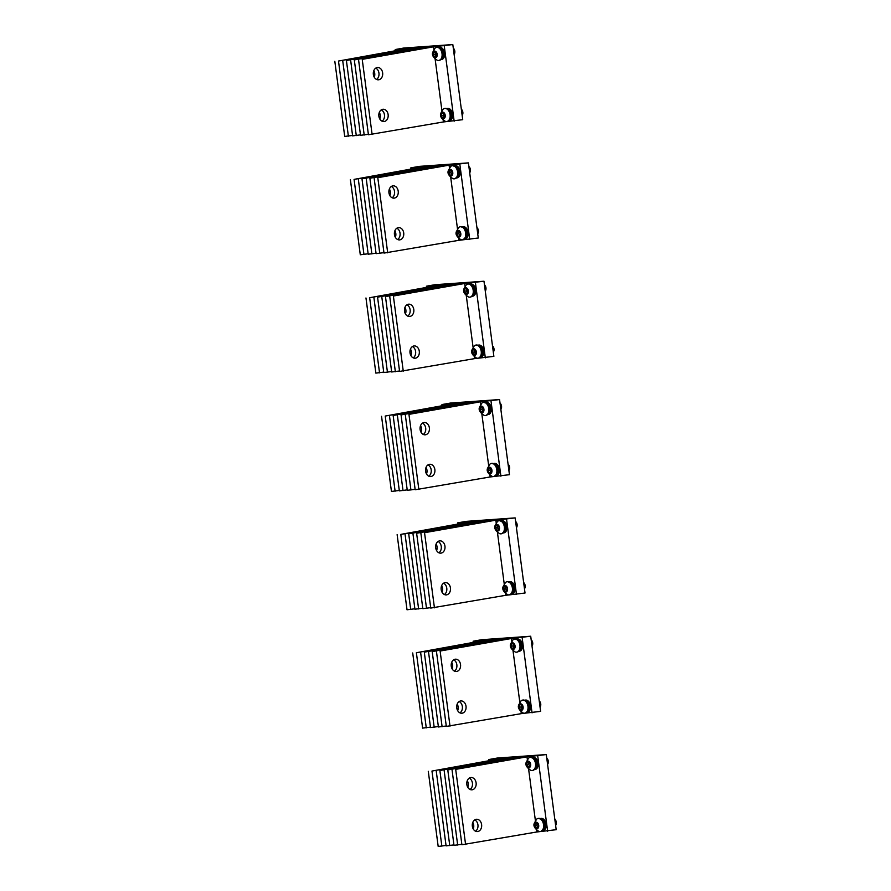 <?xml version="1.0" encoding="UTF-8"?>
<svg xmlns="http://www.w3.org/2000/svg" width="891" height="891" viewBox="0 0 891 891"><rect width="100%" height="100%" fill="white"/><g stroke="black" fill="none" stroke-linecap="round" stroke-linejoin="round"><path stroke-width="1.34" d="M505.475 593.361L505.732 595.299L525.033 593.027L515.143 517.894L495.841 520.166L496.198 522.883M497.434 532.317L504.228 583.939M495.841 520.166L424.539 532.695L499.405 519.531L487.811 520.355L416.632 533.252L491.487 520.099L479.904 520.923L408.713 533.82L483.579 520.656L471.996 521.48L400.805 534.388L475.671 521.224L457.529 522.883L457.673 523.997M515.143 517.894L466.082 521.38L457.529 522.883M516.479 594.531L506.578 519.397M505.732 595.299L430.754 608.085L420.853 532.952M434.429 607.829L424.539 532.695M444.954 546.183A6.17 4.7 -94.1 0 1 440.755 553.155A6.17 4.7 -94.1 0 1 435.688 547.82A6.17 4.7 -94.1 0 1 439.876 540.848A6.17 4.7 -94.1 0 1 444.954 546.183M438.071 541.472A6.17 4.7 -94.1 0 1 441.268 546.45A6.17 4.7 -94.1 0 1 438.884 552.788M450.445 587.937A6.17 4.7 -94.1 0 1 446.246 594.898A6.17 4.7 -94.1 0 1 441.179 589.564A6.17 4.7 -94.1 0 1 445.377 582.603A6.17 4.7 -94.1 0 1 450.445 587.937M443.573 583.226A6.17 4.7 -94.1 0 1 446.77 588.194A6.17 4.7 -94.1 0 1 444.375 594.531M430.698 607.662L422.835 608.653L412.945 533.52M426.522 608.386L416.632 533.252M436.133 543.989A6.17 4.7 -94.1 0 1 437.047 546.751A6.17 4.7 -94.1 0 1 436.601 550.571M441.624 585.732A6.17 4.7 -94.1 0 1 442.537 588.494A6.17 4.7 -94.1 0 1 442.092 592.326M422.78 608.219L414.928 609.221L405.037 534.088M418.614 608.954L408.713 533.82M414.872 608.787L407.02 609.778L397.13 534.645M410.695 609.522L400.805 534.388M474.313 356.69L474.569 358.627L493.87 356.355L483.98 281.222L464.679 283.494L465.035 286.223M466.283 295.645L473.076 347.267M464.679 283.494L393.377 296.024L468.243 282.859L456.66 283.683L385.469 296.592L460.335 283.427L448.741 284.251L377.561 297.149L452.428 283.984L440.833 284.808L369.654 297.717L444.509 284.552L426.366 286.211L426.522 287.325M483.98 281.222L434.931 284.708L426.366 286.211M485.317 357.859L475.426 282.725M474.569 358.627L399.591 371.424L389.701 296.291M403.267 371.157L393.377 296.024M413.792 309.511A6.17 4.7 -94.1 0 1 409.593 316.483A6.17 4.7 -94.1 0 1 404.525 311.148A6.17 4.7 -94.1 0 1 408.724 304.176A6.17 4.7 -94.1 0 1 413.792 309.511M406.92 304.8A6.17 4.7 -94.1 0 1 410.116 309.778A6.17 4.7 -94.1 0 1 407.722 316.116M419.293 351.266A6.17 4.7 -94.1 0 1 415.095 358.227A6.17 4.7 -94.1 0 1 410.016 352.892A6.17 4.7 -94.1 0 1 414.215 345.931A6.17 4.7 -94.1 0 1 419.293 351.266M412.41 346.554A6.17 4.7 -94.1 0 1 415.607 351.522A6.17 4.7 -94.1 0 1 413.224 357.859M399.536 370.99L391.684 371.981L381.793 296.848M395.359 371.725L385.469 296.592M404.971 307.317A6.17 4.7 -94.1 0 1 405.884 310.079A6.17 4.7 -94.1 0 1 405.438 313.899M410.461 349.06A6.17 4.7 -94.1 0 1 411.375 351.822A6.17 4.7 -94.1 0 1 410.929 355.654M391.628 371.547L383.776 372.549L373.875 297.416M387.451 372.282L377.561 297.149M383.709 372.115L375.857 373.106L365.967 297.973M379.544 372.85L369.654 297.717M443.161 120.018L443.417 121.956L462.719 119.684L452.817 44.55L433.516 46.822L433.884 49.551M435.12 58.973L441.914 110.595M433.516 46.822L362.225 59.352L437.08 46.187L425.497 47.011L354.306 59.92L429.172 46.755L417.589 47.579L346.399 60.477L421.265 47.323L409.671 48.147L338.491 61.045L413.357 47.88L395.214 49.54L395.359 50.664M452.817 44.55L403.768 48.036L395.214 49.54M454.154 121.187L444.264 46.054M443.417 121.956L368.429 134.753L358.538 59.619M372.115 134.485L362.225 59.352M382.64 72.839A6.17 4.7 -94.1 0 1 378.441 79.811A6.17 4.7 -94.1 0 1 373.362 74.476A6.17 4.7 -94.1 0 1 377.561 67.504A6.17 4.7 -94.1 0 1 382.64 72.839M375.757 68.139A6.17 4.7 -94.1 0 1 378.953 73.107A6.17 4.7 -94.1 0 1 376.559 79.444M388.131 114.594A6.17 4.7 -94.1 0 1 383.932 121.555A6.17 4.7 -94.1 0 1 378.864 116.22A6.17 4.7 -94.1 0 1 383.063 109.259A6.17 4.7 -94.1 0 1 388.131 114.594M381.259 109.883A6.17 4.7 -94.1 0 1 384.455 114.85A6.17 4.7 -94.1 0 1 382.061 121.187M368.373 134.318L360.521 135.309L350.631 60.176M364.207 135.053L354.306 59.92M373.808 70.645A6.17 4.7 -94.1 0 1 374.721 73.407A6.17 4.7 -94.1 0 1 374.276 77.239M379.31 112.389A6.17 4.7 -94.1 0 1 380.223 115.151A6.17 4.7 -94.1 0 1 379.778 118.982M360.465 134.875L352.613 135.877L342.723 60.744M356.289 135.61L346.399 60.477M352.558 135.443L344.706 136.434L334.816 61.301M348.381 136.178L338.491 61.045M453.296 48.125A3.798 2.45 80 0 1 454.12 54.396M432.926 53.026A3.319 2.15 80 0 1 435.632 51.411A3.319 2.15 80 0 1 437.136 55.777A3.319 2.15 80 0 1 434.429 57.392A3.319 2.15 80 0 1 432.926 53.026M436.79 54.217L435.576 51.968L433.806 52.146L433.271 54.585L434.496 56.846L436.256 56.656L436.79 54.217M441.947 56.679A6.638 4.288 80 0 1 438.895 60.465A6.638 4.288 80 0 1 437.236 60.265C433.104 57.47 431.623 54.752 432.803 52.146L435.098 48.136A6.638 4.288 80 0 1 436.59 47.39A6.638 4.288 80 0 1 440.856 50.074A6.638 4.288 80 0 1 441.947 56.679M436.768 47.357A6.638 4.288 80 0 1 436.946 47.323A6.638 4.288 80 0 1 441.212 50.007A6.638 4.288 80 0 1 442.304 56.612A6.638 4.288 80 0 1 439.252 60.399A6.638 4.288 80 0 1 439.074 60.432M434.496 56.846L436.289 56.523M435.61 52.046L435.131 54.262L436.3 56.434M433.271 54.585L435.131 54.262M395.76 50.587A6.638 4.288 80 0 1 396.74 50.219A6.638 4.288 80 0 1 397.776 50.23M396.918 50.197A6.638 4.288 80 0 1 397.096 50.163A6.638 4.288 80 0 1 398.132 50.174M461.326 109.17A3.798 2.45 80 0 1 462.162 115.451M440.967 114.07A3.319 2.15 80 0 1 443.673 112.455A3.319 2.15 80 0 1 445.177 116.821A3.319 2.15 80 0 1 442.471 118.436A3.319 2.15 80 0 1 440.967 114.07M444.832 115.262L443.607 113.012L441.847 113.202L441.312 115.63L442.537 117.89L444.297 117.701L444.832 115.262M449.988 117.723A6.638 4.288 80 0 1 446.926 121.51A6.638 4.288 80 0 1 445.266 121.321C441.145 118.514 439.664 115.808 440.833 113.19L443.139 109.181A6.638 4.288 80 0 1 444.631 108.435A6.638 4.288 80 0 1 448.897 111.119A6.638 4.288 80 0 1 449.988 117.723M444.809 108.412A6.638 4.288 80 0 1 444.988 108.368A6.638 4.288 80 0 1 449.253 111.052A6.638 4.288 80 0 1 450.345 117.668A6.638 4.288 80 0 1 447.282 121.454A6.638 4.288 80 0 1 447.104 121.477M442.537 117.89L444.319 117.567M443.651 113.09L443.161 115.307L444.342 117.478M441.312 115.63L443.161 115.307M468.866 166.461A3.798 2.45 80 0 1 469.702 172.731M448.507 171.362A3.319 2.15 80 0 1 451.214 169.747A3.319 2.15 80 0 1 452.717 174.113A3.319 2.15 80 0 1 450.011 175.727A3.319 2.15 80 0 1 448.507 171.362M452.372 172.553L451.147 170.304L449.387 170.482L448.852 172.921L450.078 175.182L451.837 174.992L452.372 172.553M457.529 175.015A6.638 4.288 80 0 1 454.477 178.801A6.638 4.288 80 0 1 452.806 178.601C448.685 175.794 447.204 173.088 448.373 170.482L450.679 166.472A6.638 4.288 80 0 1 452.171 165.726A6.638 4.288 80 0 1 456.437 168.41A6.638 4.288 80 0 1 457.529 175.015M452.35 165.693A6.638 4.288 80 0 1 452.528 165.659A6.638 4.288 80 0 1 456.793 168.343A6.638 4.288 80 0 1 457.885 174.948A6.638 4.288 80 0 1 454.833 178.735A6.638 4.288 80 0 1 454.644 178.768M450.078 175.182L451.86 174.859M451.191 170.381L450.701 172.598L451.882 174.77M448.852 172.921L450.701 172.598M484.448 284.797A3.798 2.45 80 0 1 485.283 291.067M464.088 289.698A3.319 2.15 80 0 1 466.795 288.083A3.319 2.15 80 0 1 468.298 292.448A3.319 2.15 80 0 1 465.592 294.063A3.319 2.15 80 0 1 464.088 289.698M467.953 290.889L466.728 288.639L464.968 288.818L464.434 291.257L465.659 293.507L467.419 293.328L467.953 290.889M473.11 293.351A6.638 4.288 80 0 1 470.047 297.137A6.638 4.288 80 0 1 468.388 296.937C464.267 294.13 462.785 291.424 463.955 288.818L466.26 284.808A6.638 4.288 80 0 1 467.753 284.062A6.638 4.288 80 0 1 472.018 286.735A6.638 4.288 80 0 1 473.11 293.351M467.931 284.029A6.638 4.288 80 0 1 468.109 283.995A6.638 4.288 80 0 1 472.375 286.679A6.638 4.288 80 0 1 473.466 293.284A6.638 4.288 80 0 1 470.403 297.071A6.638 4.288 80 0 1 470.225 297.104M465.659 293.507L467.441 293.195M466.773 288.717L466.283 290.934L467.463 293.106M464.434 291.257L466.283 290.934M476.908 227.506A3.798 2.45 80 0 1 477.732 233.787M456.548 232.406A3.319 2.15 80 0 1 459.255 230.791A3.319 2.15 80 0 1 460.758 235.157A3.319 2.15 80 0 1 458.052 236.772A3.319 2.15 80 0 1 456.548 232.406M460.413 233.598L459.188 231.348L457.428 231.537L456.883 233.965L458.108 236.226L459.879 236.037L460.413 233.598M465.57 236.059A6.638 4.288 80 0 1 462.507 239.846A6.638 4.288 80 0 1 460.847 239.657C456.715 236.85 455.245 234.144 456.415 231.526L458.709 227.517A6.638 4.288 80 0 1 460.213 226.771A6.638 4.288 80 0 1 464.478 229.455A6.638 4.288 80 0 1 465.57 236.059M460.391 226.748A6.638 4.288 80 0 1 460.569 226.704A6.638 4.288 80 0 1 464.835 229.388A6.638 4.288 80 0 1 465.926 235.992A6.638 4.288 80 0 1 462.863 239.779A6.638 4.288 80 0 1 462.685 239.813M458.108 236.226L459.901 235.903M459.233 231.426L458.742 233.642L459.923 235.814M456.883 233.965L458.742 233.642M492.489 345.842A3.798 2.45 80 0 1 493.313 352.123M472.119 350.742A3.319 2.15 80 0 1 474.836 349.127A3.319 2.15 80 0 1 476.329 353.493A3.319 2.15 80 0 1 473.622 355.108A3.319 2.15 80 0 1 472.119 350.742M475.994 351.934L474.769 349.684L473.01 349.873L472.464 352.301L473.689 354.562L475.449 354.373L475.994 351.934M481.151 354.395A6.638 4.288 80 0 1 478.088 358.182A6.638 4.288 80 0 1 476.429 357.982C472.297 355.186 470.827 352.468 471.996 349.862L474.29 345.853A6.638 4.288 80 0 1 475.794 345.107A6.638 4.288 80 0 1 480.06 347.791A6.638 4.288 80 0 1 481.151 354.395M475.972 345.084A6.638 4.288 80 0 1 476.15 345.04A6.638 4.288 80 0 1 480.416 347.724A6.638 4.288 80 0 1 481.508 354.328A6.638 4.288 80 0 1 478.445 358.115A6.638 4.288 80 0 1 478.267 358.149M473.689 354.562L475.482 354.239M474.814 349.762L474.324 351.978L475.504 354.15M472.464 352.301L474.324 351.978M411.341 168.922A6.638 4.288 80 0 1 412.31 168.555A6.638 4.288 80 0 1 413.357 168.566M412.5 168.533A6.638 4.288 80 0 1 412.667 168.499A6.638 4.288 80 0 1 413.714 168.51M426.923 287.258A6.638 4.288 80 0 1 427.892 286.891A6.638 4.288 80 0 1 428.939 286.902M428.07 286.869A6.638 4.288 80 0 1 428.248 286.835A6.638 4.288 80 0 1 429.295 286.846M439.263 47.412A6.17 3.987 80 0 1 439.53 47.357L438.595 47.513A6.17 3.987 80 0 1 438.717 47.513A6.17 3.987 80 0 1 443.462 53.015A6.17 3.987 80 0 1 440.744 59.652M439.53 47.357A6.17 3.987 80 0 1 439.786 47.323A6.17 3.987 80 0 1 444.553 52.937A6.17 3.987 80 0 1 441.658 59.497A6.17 3.987 80 0 1 441.401 59.53M446.647 108.568A6.17 3.987 80 0 1 446.759 108.557A6.17 3.987 80 0 1 451.503 114.059A6.17 3.987 80 0 1 448.774 120.697M447.304 108.457A6.17 3.987 80 0 1 447.56 108.401A6.17 3.987 80 0 1 447.828 108.368A6.17 3.987 80 0 1 452.583 113.981A6.17 3.987 80 0 1 449.699 120.541A6.17 3.987 80 0 1 449.432 120.575M454.844 165.748A6.17 3.987 80 0 1 455.112 165.693L454.176 165.849A6.17 3.987 80 0 1 454.299 165.849A6.17 3.987 80 0 1 459.043 171.35A6.17 3.987 80 0 1 456.326 177.988L457.239 177.832A6.17 3.987 80 0 1 456.983 177.866M455.112 165.693A6.17 3.987 80 0 1 455.368 165.659A6.17 3.987 80 0 1 460.135 171.272A6.17 3.987 80 0 1 457.239 177.832M470.426 284.084A6.17 3.987 80 0 1 470.682 284.029L469.757 284.184A6.17 3.987 80 0 1 469.88 284.184A6.17 3.987 80 0 1 474.625 289.686A6.17 3.987 80 0 1 471.896 296.324L472.82 296.168A6.17 3.987 80 0 1 472.553 296.202M470.682 284.029A6.17 3.987 80 0 1 470.949 283.995A6.17 3.987 80 0 1 475.705 289.608A6.17 3.987 80 0 1 472.82 296.168M462.229 226.904A6.17 3.987 80 0 1 462.34 226.893A6.17 3.987 80 0 1 467.084 232.395A6.17 3.987 80 0 1 464.356 239.033M462.886 226.793A6.17 3.987 80 0 1 463.142 226.737A6.17 3.987 80 0 1 463.409 226.704A6.17 3.987 80 0 1 468.165 232.317A6.17 3.987 80 0 1 465.28 238.877A6.17 3.987 80 0 1 465.013 238.911M477.799 345.24A6.17 3.987 80 0 1 477.921 345.229A6.17 3.987 80 0 1 482.655 350.731A6.17 3.987 80 0 1 479.937 357.369M478.467 345.129A6.17 3.987 80 0 1 478.723 345.073A6.17 3.987 80 0 1 478.99 345.04A6.17 3.987 80 0 1 483.746 350.653A6.17 3.987 80 0 1 480.862 357.213A6.17 3.987 80 0 1 480.594 357.246M441.646 50.865L442.292 50.754A6.025 3.887 80 0 1 441.123 59.263M441.936 50.063A5.546 3.586 80 0 1 442.237 50.575L441.568 50.698M449.688 111.91L450.334 111.798A6.025 3.887 80 0 1 449.164 120.307M447.137 108.802A6.025 3.887 80 0 1 450.256 111.631L449.61 111.743M457.228 169.201L457.874 169.09A6.025 3.887 80 0 1 456.704 177.599M457.506 168.399A5.546 3.586 80 0 1 457.818 168.911L457.15 169.034M472.809 287.537L473.455 287.425A6.025 3.887 80 0 1 472.286 295.935M473.088 286.735A5.546 3.586 80 0 1 473.399 287.247L472.731 287.37M465.269 230.246L465.915 230.134A6.025 3.887 80 0 1 464.734 238.643M465.548 229.444A5.546 3.586 80 0 1 465.848 229.967L465.191 230.078M480.85 348.581L481.496 348.47A6.025 3.887 80 0 1 480.316 356.979M481.129 347.78A5.546 3.586 80 0 1 481.43 348.303L480.772 348.414M500.029 403.133A3.798 2.45 80 0 1 500.853 409.403M479.67 408.033A3.319 2.15 80 0 1 482.376 406.419A3.319 2.15 80 0 1 483.88 410.784A3.319 2.15 80 0 1 481.173 412.399A3.319 2.15 80 0 1 479.67 408.033M483.535 409.225L482.309 406.975L480.55 407.154L480.004 409.593L481.229 411.842L483 411.664L483.535 409.225M488.691 411.687A6.638 4.288 80 0 1 485.628 415.473A6.638 4.288 80 0 1 483.969 415.273C479.837 412.466 478.367 409.76 479.536 407.154L481.831 403.144A6.638 4.288 80 0 1 483.334 402.398A6.638 4.288 80 0 1 487.6 405.071A6.638 4.288 80 0 1 488.691 411.687M483.512 402.364A6.638 4.288 80 0 1 483.69 402.331A6.638 4.288 80 0 1 487.956 405.015A6.638 4.288 80 0 1 489.048 411.62A6.638 4.288 80 0 1 485.985 415.406A6.638 4.288 80 0 1 485.807 415.44M481.229 411.842L483.022 411.531M482.354 407.053L481.864 409.27L483.045 411.442M480.004 409.593L481.864 409.27M442.504 405.594A6.638 4.288 80 0 1 443.473 405.227A6.638 4.288 80 0 1 444.509 405.238M443.651 405.205A6.638 4.288 80 0 1 443.829 405.171A6.638 4.288 80 0 1 444.865 405.182M508.07 464.178A3.798 2.45 80 0 1 508.895 470.459M487.7 469.078A3.319 2.15 80 0 1 490.406 467.463A3.319 2.15 80 0 1 491.91 471.829A3.319 2.15 80 0 1 489.204 473.444A3.319 2.15 80 0 1 487.7 469.078M491.565 470.27L490.351 468.02L488.58 468.198L488.045 470.637L489.27 472.898L491.03 472.709L491.565 470.27M496.721 472.731A6.638 4.288 80 0 1 493.67 476.518A6.638 4.288 80 0 1 492.01 476.317C487.878 473.522 486.397 470.804 487.577 468.198L489.872 464.189A6.638 4.288 80 0 1 491.364 463.443A6.638 4.288 80 0 1 495.63 466.127A6.638 4.288 80 0 1 496.721 472.731M491.542 463.409A6.638 4.288 80 0 1 491.721 463.376A6.638 4.288 80 0 1 495.986 466.06A6.638 4.288 80 0 1 497.078 472.664A6.638 4.288 80 0 1 494.026 476.451A6.638 4.288 80 0 1 493.848 476.485M489.27 472.898L491.064 472.575M490.384 468.098L489.905 470.314L491.086 472.486M488.045 470.637L489.905 470.314M515.611 521.469A3.798 2.45 80 0 1 516.435 527.739M495.24 526.369A3.319 2.15 80 0 1 497.958 524.754A3.319 2.15 80 0 1 499.45 529.12A3.319 2.15 80 0 1 496.744 530.735A3.319 2.15 80 0 1 495.24 526.369M499.116 527.561L497.891 525.311L496.131 525.49L495.585 527.929L496.81 530.178L498.57 530L499.116 527.561M504.273 530.022A6.638 4.288 80 0 1 501.21 533.809A6.638 4.288 80 0 1 499.55 533.609C495.418 530.802 493.948 528.096 495.118 525.49L497.412 521.48A6.638 4.288 80 0 1 498.915 520.734A6.638 4.288 80 0 1 503.181 523.407A6.638 4.288 80 0 1 504.273 530.022M499.094 520.7A6.638 4.288 80 0 1 499.272 520.667A6.638 4.288 80 0 1 503.538 523.351A6.638 4.288 80 0 1 504.629 529.956A6.638 4.288 80 0 1 501.566 533.742A6.638 4.288 80 0 1 501.388 533.776M496.81 530.178L498.604 529.867M497.935 525.389L497.445 527.606L498.626 529.777M495.585 527.929L497.445 527.606M531.192 639.794A3.798 2.45 80 0 1 532.016 646.075M510.821 644.705A3.319 2.15 80 0 1 513.528 643.09A3.319 2.15 80 0 1 515.031 647.456A3.319 2.15 80 0 1 512.325 649.071A3.319 2.15 80 0 1 510.821 644.705M514.686 645.897L513.472 643.647L511.701 643.825L511.167 646.265L512.392 648.514L514.152 648.336L514.686 645.897M519.843 648.358A6.638 4.288 80 0 1 516.791 652.145A6.638 4.288 80 0 1 515.132 651.945C511 649.138 509.518 646.432 510.699 643.825L512.993 639.816A6.638 4.288 80 0 1 514.486 639.07A6.638 4.288 80 0 1 518.751 641.743A6.638 4.288 80 0 1 519.843 648.358M514.664 639.036A6.638 4.288 80 0 1 514.842 639.003A6.638 4.288 80 0 1 519.108 641.687A6.638 4.288 80 0 1 520.199 648.292A6.638 4.288 80 0 1 517.148 652.078A6.638 4.288 80 0 1 516.969 652.101M512.392 648.514L514.185 648.202M513.506 643.725L513.027 645.942L514.207 648.113M511.167 646.265L513.027 645.942M523.641 582.514A3.798 2.45 80 0 1 524.476 588.784M503.281 587.414A3.319 2.15 80 0 1 505.988 585.799A3.319 2.15 80 0 1 507.491 590.165A3.319 2.15 80 0 1 504.785 591.78A3.319 2.15 80 0 1 503.281 587.414M507.146 588.606L505.921 586.356L504.161 586.534L503.627 588.973L504.852 591.234L506.611 591.045L507.146 588.606M512.303 591.067A6.638 4.288 80 0 1 509.251 594.854A6.638 4.288 80 0 1 507.58 594.653C503.46 591.858 501.978 589.14 503.148 586.534L505.453 582.525A6.638 4.288 80 0 1 506.946 581.778A6.638 4.288 80 0 1 511.211 584.463A6.638 4.288 80 0 1 512.303 591.067M507.124 581.745A6.638 4.288 80 0 1 507.302 581.712A6.638 4.288 80 0 1 511.568 584.396A6.638 4.288 80 0 1 512.659 591A6.638 4.288 80 0 1 509.607 594.787A6.638 4.288 80 0 1 509.418 594.82M504.852 591.234L506.645 590.911M505.965 586.434L505.475 588.65L506.656 590.822M503.627 588.973L505.475 588.65M539.222 700.849A3.798 2.45 80 0 1 540.057 707.12M518.863 705.75A3.319 2.15 80 0 1 521.569 704.135A3.319 2.15 80 0 1 523.073 708.501A3.319 2.15 80 0 1 520.366 710.116A3.319 2.15 80 0 1 518.863 705.75M522.727 706.942L521.502 704.692L519.743 704.87L519.208 707.309L520.433 709.559L522.193 709.381L522.727 706.942M527.884 709.403A6.638 4.288 80 0 1 524.821 713.19A6.638 4.288 80 0 1 523.162 712.989C519.041 710.183 517.56 707.476 518.729 704.87L521.035 700.861A6.638 4.288 80 0 1 522.527 700.114A6.638 4.288 80 0 1 526.793 702.787A6.638 4.288 80 0 1 527.884 709.403M522.705 700.081A6.638 4.288 80 0 1 522.883 700.048A6.638 4.288 80 0 1 527.149 702.732A6.638 4.288 80 0 1 528.24 709.336A6.638 4.288 80 0 1 525.178 713.123A6.638 4.288 80 0 1 524.999 713.156M520.433 709.559L522.215 709.247M521.547 704.77L521.057 706.986L522.237 709.158M519.208 707.309L521.057 706.986M458.074 523.93A6.638 4.288 80 0 1 459.054 523.563A6.638 4.288 80 0 1 460.09 523.574M459.233 523.54A6.638 4.288 80 0 1 459.411 523.507A6.638 4.288 80 0 1 460.447 523.518M473.656 642.266A6.638 4.288 80 0 1 474.636 641.899A6.638 4.288 80 0 1 475.671 641.91M474.814 641.876A6.638 4.288 80 0 1 474.992 641.843A6.638 4.288 80 0 1 476.028 641.854M485.35 402.52A6.17 3.987 80 0 1 485.461 402.52A6.17 3.987 80 0 1 490.206 408.022A6.17 3.987 80 0 1 487.477 414.66L488.402 414.504A6.17 3.987 80 0 1 488.134 414.538M486.007 402.42A6.17 3.987 80 0 1 486.263 402.364A6.17 3.987 80 0 1 486.531 402.331A6.17 3.987 80 0 1 491.286 407.944A6.17 3.987 80 0 1 488.402 414.504M493.38 463.576A6.17 3.987 80 0 1 493.491 463.565A6.17 3.987 80 0 1 498.236 469.067A6.17 3.987 80 0 1 495.519 475.705M494.037 463.465A6.17 3.987 80 0 1 494.305 463.409A6.17 3.987 80 0 1 494.561 463.376A6.17 3.987 80 0 1 499.328 468.989A6.17 3.987 80 0 1 496.432 475.549A6.17 3.987 80 0 1 496.176 475.582M501.588 520.756A6.17 3.987 80 0 1 501.845 520.7L500.92 520.856A6.17 3.987 80 0 1 501.043 520.845A6.17 3.987 80 0 1 505.776 526.347A6.17 3.987 80 0 1 503.059 532.996M501.845 520.7A6.17 3.987 80 0 1 502.112 520.667A6.17 3.987 80 0 1 506.868 526.28A6.17 3.987 80 0 1 503.983 532.84A6.17 3.987 80 0 1 503.716 532.874M517.159 639.092A6.17 3.987 80 0 1 517.426 639.025L516.49 639.192A6.17 3.987 80 0 1 516.613 639.181A6.17 3.987 80 0 1 521.358 644.683A6.17 3.987 80 0 1 518.64 651.332L519.553 651.176A6.17 3.987 80 0 1 519.297 651.21M517.426 639.025A6.17 3.987 80 0 1 517.682 639.003A6.17 3.987 80 0 1 522.449 644.616A6.17 3.987 80 0 1 519.553 651.176M508.961 581.912A6.17 3.987 80 0 1 509.073 581.901A6.17 3.987 80 0 1 513.817 587.403A6.17 3.987 80 0 1 511.1 594.041M509.619 581.801A6.17 3.987 80 0 1 509.886 581.745A6.17 3.987 80 0 1 510.142 581.712A6.17 3.987 80 0 1 514.909 587.325A6.17 3.987 80 0 1 512.013 593.885A6.17 3.987 80 0 1 511.757 593.918M524.543 700.248A6.17 3.987 80 0 1 524.654 700.237A6.17 3.987 80 0 1 529.399 705.739A6.17 3.987 80 0 1 526.67 712.377M525.2 700.137A6.17 3.987 80 0 1 525.456 700.081A6.17 3.987 80 0 1 525.723 700.048A6.17 3.987 80 0 1 530.479 705.661A6.17 3.987 80 0 1 527.595 712.221A6.17 3.987 80 0 1 527.327 712.254M488.391 405.873L489.036 405.761A6.025 3.887 80 0 1 487.856 414.27M485.84 402.765A6.025 3.887 80 0 1 488.947 405.594L488.313 405.706M496.421 466.917L497.067 466.806A6.025 3.887 80 0 1 495.897 475.315M493.881 463.81A6.025 3.887 80 0 1 496.989 466.639L496.343 466.75M503.972 524.209L504.618 524.097A6.025 3.887 80 0 1 503.437 532.606M504.25 523.407A5.546 3.586 80 0 1 504.551 523.919L503.894 524.042M519.542 642.545L520.188 642.433A6.025 3.887 80 0 1 519.019 650.942M519.832 641.743A5.546 3.586 80 0 1 520.132 642.255L519.464 642.378M512.002 585.253L512.648 585.142A6.025 3.887 80 0 1 511.479 593.651M509.452 582.146A6.025 3.887 80 0 1 512.57 584.975L511.924 585.086M527.583 703.589L528.229 703.478A6.025 3.887 80 0 1 527.06 711.987M525.033 700.482A6.025 3.887 80 0 1 528.151 703.311L527.505 703.422M521.057 711.697L521.313 713.635L540.614 711.363L530.713 636.23L511.412 638.502L511.779 641.219M513.016 650.653L519.809 702.275M511.412 638.502L440.121 651.031L514.976 637.867L503.393 638.691L432.202 651.588L507.068 638.435L495.485 639.259L424.294 652.156L499.16 638.992L487.566 639.816L416.387 652.724L491.253 639.56L473.11 641.219L473.255 642.333M530.713 636.23L481.663 639.716L473.11 641.219M532.05 712.867L522.159 637.733M521.313 713.635L446.324 726.421L436.434 651.288M450.011 726.165L440.121 651.031M460.536 664.519A6.17 4.7 -94.1 0 1 456.337 671.491A6.17 4.7 -94.1 0 1 451.258 666.156A6.17 4.7 -94.1 0 1 455.457 659.184A6.17 4.7 -94.1 0 1 460.536 664.519M453.653 659.808A6.17 4.7 -94.1 0 1 456.849 664.786A6.17 4.7 -94.1 0 1 454.455 671.123M466.026 706.273A6.17 4.7 -94.1 0 1 461.828 713.234A6.17 4.7 -94.1 0 1 456.76 707.899A6.17 4.7 -94.1 0 1 460.959 700.927A6.17 4.7 -94.1 0 1 466.026 706.273M459.155 701.562A6.17 4.7 -94.1 0 1 462.351 706.53A6.17 4.7 -94.1 0 1 459.956 712.867M446.268 725.998L438.417 726.989L428.526 651.856M442.103 726.722L432.202 651.588M451.704 662.325A6.17 4.7 -94.1 0 1 452.617 665.087A6.17 4.7 -94.1 0 1 452.171 668.907M457.206 704.068A6.17 4.7 -94.1 0 1 458.119 706.83A6.17 4.7 -94.1 0 1 457.673 710.662M438.361 726.555L430.509 727.557L420.619 652.412M434.184 727.29L424.294 652.156M430.453 727.123L422.601 728.114L412.711 652.98M426.277 727.858L416.387 652.724M489.894 475.026L490.15 476.963L509.452 474.691L499.561 399.558L480.26 401.83L480.617 404.547M481.853 413.981L488.658 465.603M480.26 401.83L408.958 414.36L483.824 401.195L472.23 402.019L401.05 414.928L475.917 401.763L464.322 402.587L393.143 415.484L467.998 402.32L456.415 403.144L385.224 416.052L460.09 402.888L441.947 404.547L442.092 405.661M499.561 399.558L450.501 403.044L441.947 404.547M500.898 476.195L491.008 401.061M490.15 476.963L415.173 489.76L405.282 414.616M418.848 489.493L408.958 414.36M429.373 427.847A6.17 4.7 -94.1 0 1 425.174 434.819A6.17 4.7 -94.1 0 1 420.106 429.484A6.17 4.7 -94.1 0 1 424.305 422.512A6.17 4.7 -94.1 0 1 429.373 427.847M422.501 423.136A6.17 4.7 -94.1 0 1 425.698 428.114A6.17 4.7 -94.1 0 1 423.303 434.452M434.864 469.602A6.17 4.7 -94.1 0 1 430.676 476.562A6.17 4.7 -94.1 0 1 425.597 471.228A6.17 4.7 -94.1 0 1 429.796 464.267A6.17 4.7 -94.1 0 1 434.864 469.602M427.992 464.89A6.17 4.7 -94.1 0 1 431.188 469.858A6.17 4.7 -94.1 0 1 428.794 476.195M415.117 489.326L407.265 490.317L397.364 415.184M410.94 490.061L401.05 414.928M420.552 425.653A6.17 4.7 -94.1 0 1 421.465 428.415A6.17 4.7 -94.1 0 1 421.02 432.235M426.043 467.396A6.17 4.7 -94.1 0 1 426.956 470.158A6.17 4.7 -94.1 0 1 426.511 473.99M407.198 489.883L399.346 490.885L389.456 415.752M403.033 490.618L393.143 415.484M399.291 490.451L391.439 491.442L381.548 416.309M395.114 491.186L385.224 416.052M458.731 238.354L458.988 240.292L478.289 238.02L468.399 162.886L449.097 165.158L449.454 167.887M450.701 177.309L457.495 228.931M449.097 165.158L377.795 177.688L452.661 164.523L441.078 165.347L369.888 178.256L444.754 165.091L433.16 165.915L361.98 178.813L436.846 165.648L425.252 166.483L354.072 179.381L428.939 166.216L410.796 167.876L410.94 169M468.399 162.886L419.349 166.372L410.796 167.876M469.735 239.523L459.845 164.389M458.988 240.292L384.01 253.089L374.12 177.955M387.696 252.821L377.795 177.688M398.21 191.175A6.17 4.7 -94.1 0 1 394.022 198.147A6.17 4.7 -94.1 0 1 388.944 192.812A6.17 4.7 -94.1 0 1 393.143 185.84A6.17 4.7 -94.1 0 1 398.21 191.175M391.338 186.475A6.17 4.7 -94.1 0 1 394.535 191.442A6.17 4.7 -94.1 0 1 392.14 197.78M403.712 232.93A6.17 4.7 -94.1 0 1 399.513 239.891A6.17 4.7 -94.1 0 1 394.446 234.556A6.17 4.7 -94.1 0 1 398.633 227.595A6.17 4.7 -94.1 0 1 403.712 232.93M396.829 228.219A6.17 4.7 -94.1 0 1 400.037 233.186A6.17 4.7 -94.1 0 1 397.642 239.523M383.954 252.654L376.102 253.645L366.212 178.512M379.778 253.389L369.888 178.256M389.389 188.981A6.17 4.7 -94.1 0 1 390.303 191.743A6.17 4.7 -94.1 0 1 389.857 195.575M394.891 230.724A6.17 4.7 -94.1 0 1 395.804 233.487A6.17 4.7 -94.1 0 1 395.359 237.318M376.047 253.211L368.195 254.213L358.305 179.08M371.87 253.946L361.98 178.813M368.139 253.779L360.287 254.77L350.386 179.637M363.962 254.514L354.072 179.381M536.627 830.033L536.883 831.96L556.184 829.699L546.294 754.566L526.993 756.827L527.349 759.555M528.597 768.989L535.391 820.611M526.993 756.827L455.691 769.367L530.557 756.203L518.974 757.027L447.783 769.924L522.649 756.771L511.055 757.595L439.876 770.492L514.742 757.328L503.148 758.152L431.968 771.049L506.834 757.896L488.691 759.555L488.836 760.669M546.294 754.566L497.245 758.052L488.691 759.555M547.631 831.203L537.741 756.069M536.883 831.96L461.906 844.757L452.015 769.624M465.592 844.501L455.691 769.367M476.106 782.855A6.17 4.7 -94.1 0 1 471.918 789.827A6.17 4.7 -94.1 0 1 466.839 784.492A6.17 4.7 -94.1 0 1 471.038 777.52A6.17 4.7 -94.1 0 1 476.106 782.855M469.234 778.144A6.17 4.7 -94.1 0 1 472.43 783.122A6.17 4.7 -94.1 0 1 470.036 789.459M481.608 824.598A6.17 4.7 -94.1 0 1 477.409 831.57A6.17 4.7 -94.1 0 1 472.341 826.235A6.17 4.7 -94.1 0 1 476.529 819.263A6.17 4.7 -94.1 0 1 481.608 824.598M474.725 819.898A6.17 4.7 -94.1 0 1 477.932 824.866A6.17 4.7 -94.1 0 1 475.538 831.203M461.85 844.334L453.998 845.325L444.108 770.192M457.673 845.058L447.783 769.924M467.285 780.661A6.17 4.7 -94.1 0 1 468.198 783.423A6.17 4.7 -94.1 0 1 467.753 787.243M472.787 822.404A6.17 4.7 -94.1 0 1 473.7 825.166A6.17 4.7 -94.1 0 1 473.255 828.998M453.942 844.891L446.09 845.882L436.2 770.748M449.766 845.626L439.876 770.492M446.035 845.459L438.183 846.45L428.281 771.316M441.858 846.183L431.968 771.049M546.762 758.13A3.798 2.45 80 0 1 547.597 764.411M526.403 763.041A3.319 2.15 80 0 1 529.109 761.426A3.319 2.15 80 0 1 530.613 765.792A3.319 2.15 80 0 1 527.906 767.407A3.319 2.15 80 0 1 526.403 763.041M530.268 764.233L529.042 761.983L527.283 762.161L526.748 764.601L527.973 766.85L529.733 766.672L530.268 764.233M535.424 766.694A6.638 4.288 80 0 1 532.373 770.481A6.638 4.288 80 0 1 530.702 770.281C526.581 767.474 525.1 764.768 526.269 762.161L528.575 758.152A6.638 4.288 80 0 1 530.067 757.406A6.638 4.288 80 0 1 534.333 760.079A6.638 4.288 80 0 1 535.424 766.694M530.245 757.372A6.638 4.288 80 0 1 530.423 757.339A6.638 4.288 80 0 1 534.689 760.023A6.638 4.288 80 0 1 535.781 766.628A6.638 4.288 80 0 1 532.729 770.414A6.638 4.288 80 0 1 532.54 770.437M527.973 766.85L529.766 766.538M529.087 762.061L528.597 764.278L529.777 766.449M526.748 764.601L528.597 764.278M554.803 819.185A3.798 2.45 80 0 1 555.628 825.456M534.444 824.086A3.319 2.15 80 0 1 537.15 822.471A3.319 2.15 80 0 1 538.654 826.837A3.319 2.15 80 0 1 535.948 828.452A3.319 2.15 80 0 1 534.444 824.086M538.309 825.278L537.084 823.028L535.324 823.206L534.778 825.645L536.003 827.895L537.774 827.717L538.309 825.278M543.465 827.739A6.638 4.288 80 0 1 540.403 831.526A6.638 4.288 80 0 1 538.743 831.325C534.611 828.519 533.141 825.812 534.31 823.206L536.605 819.197A6.638 4.288 80 0 1 538.108 818.45A6.638 4.288 80 0 1 542.374 821.123A6.638 4.288 80 0 1 543.465 827.739M538.287 818.417A6.638 4.288 80 0 1 538.465 818.383A6.638 4.288 80 0 1 542.73 821.068A6.638 4.288 80 0 1 543.822 827.672A6.638 4.288 80 0 1 540.759 831.459A6.638 4.288 80 0 1 540.581 831.492M536.003 827.895L537.796 827.583M537.128 823.106L536.638 825.322L537.819 827.494M534.778 825.645L536.638 825.322M489.237 760.602A6.638 4.288 80 0 1 490.206 760.235A6.638 4.288 80 0 1 491.253 760.246M490.395 760.212A6.638 4.288 80 0 1 490.562 760.179A6.638 4.288 80 0 1 491.609 760.19M532.74 757.428A6.17 3.987 80 0 1 533.007 757.361L532.072 757.528A6.17 3.987 80 0 1 532.194 757.517A6.17 3.987 80 0 1 536.939 763.019A6.17 3.987 80 0 1 534.221 769.668L535.135 769.512A6.17 3.987 80 0 1 534.878 769.546M533.007 757.361A6.17 3.987 80 0 1 533.264 757.339A6.17 3.987 80 0 1 538.03 762.952A6.17 3.987 80 0 1 535.135 769.512M540.781 818.473A6.17 3.987 80 0 1 541.037 818.417L540.113 818.573A6.17 3.987 80 0 1 540.236 818.573A6.17 3.987 80 0 1 544.98 824.075A6.17 3.987 80 0 1 542.251 830.713M541.037 818.417A6.17 3.987 80 0 1 541.305 818.383A6.17 3.987 80 0 1 546.06 823.997A6.17 3.987 80 0 1 543.176 830.557A6.17 3.987 80 0 1 542.909 830.59M543.165 821.925L543.811 821.814A6.025 3.887 80 0 1 542.63 830.323M540.614 818.818A6.025 3.887 80 0 1 543.722 821.647L543.087 821.758M535.123 760.881L535.769 760.769A6.025 3.887 80 0 1 534.6 769.267M535.402 760.079A5.546 3.586 80 0 1 535.714 760.591L535.045 760.714M442.471 51.054A5.546 3.586 80 0 1 442.994 56.122M439.096 47.758A6.025 3.887 80 0 1 442.214 50.587M450.512 112.11A5.546 3.586 80 0 1 451.035 117.178M458.052 169.39A5.546 3.586 80 0 1 458.575 174.458M454.677 166.094A6.025 3.887 80 0 1 457.796 168.922M473.633 287.726A5.546 3.586 80 0 1 474.157 292.794M470.259 284.429A6.025 3.887 80 0 1 473.377 287.258M466.082 230.446A5.546 3.586 80 0 1 466.617 235.502M462.719 227.138A6.025 3.887 80 0 1 465.826 229.967M481.663 348.771A5.546 3.586 80 0 1 482.187 353.838M478.3 345.474A6.025 3.887 80 0 1 481.407 348.303M489.204 406.062A5.546 3.586 80 0 1 489.738 411.13M497.245 467.107A5.546 3.586 80 0 1 497.768 472.174M504.785 524.398A5.546 3.586 80 0 1 505.308 529.466M501.421 521.101A6.025 3.887 80 0 1 504.529 523.93M520.366 642.734A5.546 3.586 80 0 1 520.89 647.802M517.003 639.437A6.025 3.887 80 0 1 520.11 642.266M512.826 585.443A5.546 3.586 80 0 1 513.35 590.51M528.408 703.779A5.546 3.586 80 0 1 528.931 708.846M543.978 822.115A5.546 3.586 80 0 1 544.512 827.182M535.948 761.07A5.546 3.586 80 0 1 536.471 766.137M532.573 757.773A6.025 3.887 80 0 1 535.691 760.602M440.733 59.664L441.658 59.497M448.774 120.708L449.699 120.541M446.636 108.557L447.56 108.401M464.356 239.044L465.28 238.877M462.217 226.893L463.142 226.737M479.926 357.38L480.862 357.213M477.799 345.229L478.723 345.073M440.21 59.608C443.25 58.216 444.019 55.287 442.504 50.832M438.127 47.746C439.263 47.178 440.7 48.147 442.415 50.653M448.251 120.653C451.291 119.26 452.049 116.342 450.534 111.876M446.168 108.791C447.304 108.223 448.73 109.192 450.456 111.698M455.791 177.944C458.832 176.552 459.589 173.622 458.085 169.167M453.708 166.082C454.844 165.514 456.281 166.483 457.996 168.989M471.372 296.28C474.413 294.888 475.17 291.958 473.656 287.503M469.29 284.418C470.426 283.85 471.851 284.819 473.578 287.325M463.832 238.988C466.873 237.596 467.63 234.678 466.116 230.212M461.738 227.127C462.886 226.559 464.311 227.528 466.038 230.034M479.403 357.324C482.443 355.932 483.212 353.014 481.697 348.548M477.32 345.463C478.456 344.895 479.893 345.864 481.619 348.37M485.339 402.52L486.263 402.364M495.507 475.716L496.432 475.549M493.369 463.565L494.305 463.409M503.047 533.007L503.983 532.84M511.089 594.052L512.013 593.885M508.95 581.901L509.886 581.745M526.67 712.388L527.595 712.221M524.532 700.237L525.456 700.081M486.954 414.616C489.994 413.224 490.752 410.294 489.237 405.828M484.86 402.754C486.007 402.186 487.433 403.155 489.159 405.661M494.984 475.66C498.024 474.268 498.793 471.35 497.278 466.884M492.901 463.799C494.037 463.231 495.474 464.2 497.189 466.706M502.524 532.952C505.565 531.559 506.333 528.63 504.818 524.164M500.441 521.09C501.577 520.522 503.014 521.491 504.74 523.997M518.105 651.288C521.146 649.895 521.914 646.966 520.4 642.5M516.023 639.426C517.159 638.858 518.595 639.827 520.311 642.333M510.565 593.996C513.606 592.604 514.374 589.675 512.86 585.22M508.483 582.135C509.619 581.567 511.055 582.536 512.77 585.042M526.147 712.332C529.187 710.94 529.945 708.011 528.43 703.556M524.064 700.471C525.2 699.903 526.626 700.872 528.352 703.378M542.251 830.724L543.176 830.557M541.728 830.668C544.769 829.276 545.526 826.347 544.011 821.881M539.634 818.807C540.781 818.239 542.207 819.208 543.933 821.714M533.687 769.624C536.727 768.231 537.496 765.302 535.981 760.836M531.604 757.762C532.74 757.194 534.177 758.163 535.892 760.669"/></g></svg>
